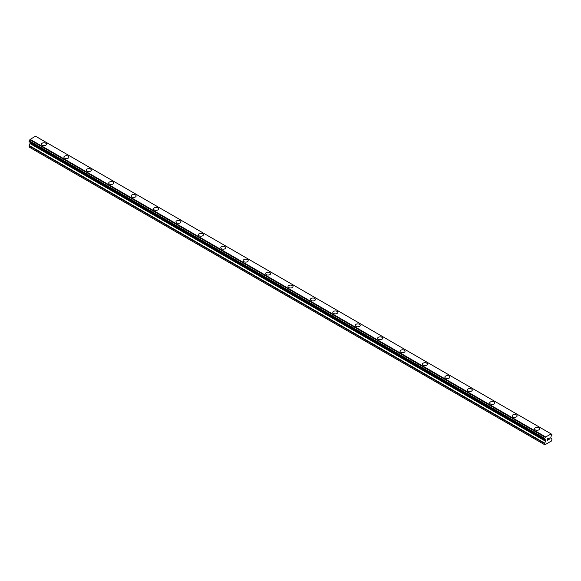 <?xml version="1.0" encoding="UTF-8"?>
<svg xmlns="http://www.w3.org/2000/svg" width="581" height="581" viewBox="0 0 581 581"><rect width="100%" height="100%" fill="white"/><g stroke="black" fill="none" stroke-linecap="round" stroke-linejoin="round"><path stroke-width="0.87" d="M41.483 144.219A2.506 1.445 180 0 1 43.03 142.882A2.506 1.445 180 0 1 45.761 143.195A2.506 1.445 180 0 1 46.502 144.219M45.761 143.187A2.506 1.445 180 0 1 46.502 144.211A2.506 1.445 180 0 1 44.948 145.555A2.506 1.445 180 0 1 42.217 145.235A2.506 1.445 180 0 1 41.483 144.211A2.506 1.445 180 0 1 43.03 142.875A2.506 1.445 180 0 1 45.761 143.187M63.888 157.153A2.506 1.445 180 0 1 65.442 155.817A2.506 1.445 180 0 1 68.173 156.129A2.506 1.445 180 0 1 68.907 157.153A2.506 1.445 180 0 1 67.36 158.49A2.506 1.445 180 0 1 64.629 158.177A2.506 1.445 180 0 1 63.888 157.153A2.506 1.445 180 0 1 65.442 155.817A2.506 1.445 180 0 1 68.173 156.129A2.506 1.445 180 0 1 68.907 157.153M86.3 170.088A2.506 1.445 180 0 1 87.847 168.751A2.506 1.445 180 0 1 90.585 169.064A2.506 1.445 180 0 1 91.319 170.095A2.506 1.445 180 0 1 89.772 171.431A2.506 1.445 180 0 1 87.034 171.112A2.506 1.445 180 0 1 86.3 170.088A2.506 1.445 180 0 1 87.854 168.759A2.506 1.445 180 0 1 90.585 169.071A2.506 1.445 180 0 1 91.319 170.088M108.712 183.03A2.506 1.445 180 0 1 110.259 181.693A2.506 1.445 180 0 1 112.997 182.006A2.506 1.445 180 0 1 113.731 183.03A2.506 1.445 180 0 1 112.177 184.366A2.506 1.445 180 0 1 109.446 184.054A2.506 1.445 180 0 1 108.712 183.03A2.506 1.445 180 0 1 110.259 181.693A2.506 1.445 180 0 1 112.997 182.013A2.506 1.445 180 0 1 113.731 183.03M135.402 194.947A2.506 1.445 180 0 1 136.136 195.971A2.506 1.445 180 0 1 134.589 197.308A2.506 1.445 180 0 1 131.858 196.995A2.506 1.445 180 0 1 131.124 195.964A2.506 1.445 180 0 1 132.671 194.635A2.506 1.445 180 0 1 135.402 194.947M131.124 195.964A2.506 1.445 180 0 1 132.671 194.628A2.506 1.445 180 0 1 135.402 194.94A2.506 1.445 180 0 1 136.136 195.964M153.529 208.906A2.506 1.445 180 0 1 155.083 207.57A2.506 1.445 180 0 1 157.814 207.882A2.506 1.445 180 0 1 158.548 208.906A2.506 1.445 180 0 1 157.001 210.242A2.506 1.445 180 0 1 154.263 209.93A2.506 1.445 180 0 1 153.529 208.906A2.506 1.445 180 0 1 155.083 207.57A2.506 1.445 180 0 1 157.814 207.889A2.506 1.445 180 0 1 158.548 208.906M175.941 221.848A2.506 1.445 180 0 1 177.488 220.504A2.506 1.445 180 0 1 180.226 220.816A2.506 1.445 180 0 1 180.96 221.848A2.506 1.445 180 0 1 179.413 223.184A2.506 1.445 180 0 1 176.675 222.872A2.506 1.445 180 0 1 175.941 221.848A2.506 1.445 180 0 1 177.488 220.511A2.506 1.445 180 0 1 180.226 220.824A2.506 1.445 180 0 1 180.96 221.848M202.631 233.765A2.506 1.445 180 0 1 203.372 234.782A2.506 1.445 180 0 1 201.818 236.118A2.506 1.445 180 0 1 199.087 235.806A2.506 1.445 180 0 1 198.353 234.782A2.506 1.445 180 0 1 199.9 233.446A2.506 1.445 180 0 1 202.631 233.765M198.353 234.782A2.506 1.445 180 0 1 199.9 233.446A2.506 1.445 180 0 1 202.631 233.758A2.506 1.445 180 0 1 203.372 234.782M220.758 247.724A2.506 1.445 180 0 1 222.312 246.38A2.506 1.445 180 0 1 225.043 246.7A2.506 1.445 180 0 1 225.777 247.724A2.506 1.445 180 0 1 224.23 249.06A2.506 1.445 180 0 1 221.499 248.748A2.506 1.445 180 0 1 220.758 247.724A2.506 1.445 180 0 1 222.312 246.388A2.506 1.445 180 0 1 225.043 246.7A2.506 1.445 180 0 1 225.777 247.724M243.17 260.658A2.506 1.445 180 0 1 244.717 259.322A2.506 1.445 180 0 1 247.455 259.634A2.506 1.445 180 0 1 248.189 260.658A2.506 1.445 180 0 1 246.642 261.995A2.506 1.445 180 0 1 243.904 261.682A2.506 1.445 180 0 1 243.17 260.658A2.506 1.445 180 0 1 244.724 259.322A2.506 1.445 180 0 1 247.455 259.642A2.506 1.445 180 0 1 248.189 260.658M265.582 273.6A2.506 1.445 180 0 1 267.129 272.257A2.506 1.445 180 0 1 269.867 272.576A2.506 1.445 180 0 1 270.601 273.6A2.506 1.445 180 0 1 269.047 274.936A2.506 1.445 180 0 1 266.316 274.624A2.506 1.445 180 0 1 265.582 273.6A2.506 1.445 180 0 1 267.129 272.264A2.506 1.445 180 0 1 269.867 272.576A2.506 1.445 180 0 1 270.601 273.6M287.994 286.535A2.506 1.445 180 0 1 289.541 285.198A2.506 1.445 180 0 1 292.272 285.511A2.506 1.445 180 0 1 293.006 286.535A2.506 1.445 180 0 1 291.459 287.871A2.506 1.445 180 0 1 288.728 287.559A2.506 1.445 180 0 1 287.994 286.535A2.506 1.445 180 0 1 289.541 285.198A2.506 1.445 180 0 1 292.272 285.518A2.506 1.445 180 0 1 293.006 286.535M310.399 299.476A2.506 1.445 180 0 1 311.953 298.133A2.506 1.445 180 0 1 314.684 298.452A2.506 1.445 180 0 1 315.418 299.476A2.506 1.445 180 0 1 313.871 300.813A2.506 1.445 180 0 1 311.133 300.5A2.506 1.445 180 0 1 310.399 299.476A2.506 1.445 180 0 1 311.953 298.14A2.506 1.445 180 0 1 314.684 298.452A2.506 1.445 180 0 1 315.418 299.476M332.811 312.411A2.506 1.445 180 0 1 334.358 311.075A2.506 1.445 180 0 1 337.096 311.387A2.506 1.445 180 0 1 337.83 312.411A2.506 1.445 180 0 1 336.283 313.747A2.506 1.445 180 0 1 333.545 313.435A2.506 1.445 180 0 1 332.811 312.411A2.506 1.445 180 0 1 334.358 311.075A2.506 1.445 180 0 1 337.096 311.394A2.506 1.445 180 0 1 337.83 312.411M355.223 325.353A2.506 1.445 180 0 1 356.77 324.009A2.506 1.445 180 0 1 359.501 324.329A2.506 1.445 180 0 1 360.242 325.353A2.506 1.445 180 0 1 358.688 326.689A2.506 1.445 180 0 1 355.957 326.377A2.506 1.445 180 0 1 355.223 325.353A2.506 1.445 180 0 1 356.77 324.016A2.506 1.445 180 0 1 359.501 324.329A2.506 1.445 180 0 1 360.242 325.353M377.628 338.287A2.506 1.445 180 0 1 379.182 336.951A2.506 1.445 180 0 1 381.913 337.263A2.506 1.445 180 0 1 382.647 338.287A2.506 1.445 180 0 1 381.1 339.624A2.506 1.445 180 0 1 378.369 339.311A2.506 1.445 180 0 1 377.628 338.287A2.506 1.445 180 0 1 379.182 336.951A2.506 1.445 180 0 1 381.913 337.27A2.506 1.445 180 0 1 382.647 338.287M400.04 351.229A2.506 1.445 180 0 1 401.587 349.885A2.506 1.445 180 0 1 404.325 350.205A2.506 1.445 180 0 1 405.059 351.229A2.506 1.445 180 0 1 403.512 352.565A2.506 1.445 180 0 1 400.774 352.253A2.506 1.445 180 0 1 400.04 351.229A2.506 1.445 180 0 1 401.594 349.893A2.506 1.445 180 0 1 404.325 350.205A2.506 1.445 180 0 1 405.059 351.229M426.737 363.147A2.506 1.445 180 0 1 427.471 364.171A2.506 1.445 180 0 1 425.917 365.507A2.506 1.445 180 0 1 423.186 365.188A2.506 1.445 180 0 1 422.452 364.164A2.506 1.445 180 0 1 423.999 362.834A2.506 1.445 180 0 1 426.737 363.147M422.452 364.164A2.506 1.445 180 0 1 423.999 362.827A2.506 1.445 180 0 1 426.737 363.14A2.506 1.445 180 0 1 427.471 364.164M444.864 377.105A2.506 1.445 180 0 1 446.411 375.762A2.506 1.445 180 0 1 449.142 376.081A2.506 1.445 180 0 1 449.876 377.105A2.506 1.445 180 0 1 448.329 378.442A2.506 1.445 180 0 1 445.598 378.129A2.506 1.445 180 0 1 444.864 377.105A2.506 1.445 180 0 1 446.411 375.769A2.506 1.445 180 0 1 449.142 376.081A2.506 1.445 180 0 1 449.876 377.105M467.269 390.04A2.506 1.445 180 0 1 468.823 388.704A2.506 1.445 180 0 1 471.554 389.016A2.506 1.445 180 0 1 472.288 390.047A2.506 1.445 180 0 1 470.741 391.383A2.506 1.445 180 0 1 468.003 391.064A2.506 1.445 180 0 1 467.269 390.04A2.506 1.445 180 0 1 468.823 388.711A2.506 1.445 180 0 1 471.554 389.023A2.506 1.445 180 0 1 472.288 390.04M489.681 402.982A2.506 1.445 180 0 1 491.228 401.645A2.506 1.445 180 0 1 493.966 401.958A2.506 1.445 180 0 1 494.7 402.982A2.506 1.445 180 0 1 493.153 404.318A2.506 1.445 180 0 1 490.415 404.006A2.506 1.445 180 0 1 489.681 402.982A2.506 1.445 180 0 1 491.228 401.645A2.506 1.445 180 0 1 493.966 401.958A2.506 1.445 180 0 1 494.7 402.982M512.093 415.916A2.506 1.445 180 0 1 513.64 414.58A2.506 1.445 180 0 1 516.371 414.892A2.506 1.445 180 0 1 517.112 415.923A2.506 1.445 180 0 1 515.558 417.26A2.506 1.445 180 0 1 512.827 416.94A2.506 1.445 180 0 1 512.093 415.916A2.506 1.445 180 0 1 513.64 414.587A2.506 1.445 180 0 1 516.371 414.899A2.506 1.445 180 0 1 517.112 415.916M534.498 428.858A2.506 1.445 180 0 1 536.052 427.522A2.506 1.445 180 0 1 538.783 427.834A2.506 1.445 180 0 1 539.517 428.858A2.506 1.445 180 0 1 537.97 430.194A2.506 1.445 180 0 1 535.239 429.882A2.506 1.445 180 0 1 534.498 428.858A2.506 1.445 180 0 1 536.052 427.522A2.506 1.445 180 0 1 538.783 427.834A2.506 1.445 180 0 1 539.517 428.858M547.338 438.967L547.338 439.556L547.999 438.582L547.338 438.967M547.338 439.556L547.701 439.352L547.338 439.556M547.338 439.657L547.338 440.245L547.338 439.657M547.338 440.245L547.999 439.868L547.338 440.245M547.251 440.391L547.999 439.962L547.258 440.398L547.258 438.916L547.999 438.488M548.508 438.568L549.19 437.936M549.198 438.372L549.016 438.757L549.19 438.372M549.016 438.757L548.617 439.512L549.009 438.757M548.617 439.512L549.314 439.105L548.617 439.512M548.435 439.715L549.314 439.207L548.435 439.715L549.168 438.234L548.653 438.27L549.168 438.103M545.283 439.723L544.695 439.381A1.053 0.61 -60 0 1 545.08 439.396A1.053 0.61 -60 0 1 545.283 439.723L545.748 440.899L544.477 443.456L544.855 444.814L551.58 440.935L551.95 439.142L550.679 438.052L551.144 436.338A1.053 0.61 -60 0 1 551.739 435.314L551.95 434.45L551.115 433.884L551.732 434.29A1.053 0.61 -60 0 1 551.354 434.276A1.053 0.61 -60 0 1 551.144 433.949L545.363 437.144L29.856 139.752A1.053 0.61 -60 0 1 29.268 140.776L29.108 141.764L544.535 439.345L29.05 141.641M544.477 439.221L544.695 438.357A1.053 0.61 -60 0 0 545.283 437.333L545.363 437.144M544.535 439.345L29.166 141.8L544.695 439.381M30.248 142.425L29.05 147.015L544.477 444.596M29.885 142.214L545.312 439.795M550.919 433.767L35.485 136.186L29.936 139.563M545.515 436.883L30.081 139.302M545.283 437.333L29.856 139.752M551.732 434.29L551.144 433.949M544.695 438.357L29.268 140.776M544.6 438.466L29.173 140.885M544.535 438.582L29.108 141.001M544.477 438.764L29.05 141.183M545.748 440.224L30.321 142.643M545.748 440.899L30.321 143.318M545.639 441.262L30.212 143.681M544.586 443.085L29.159 145.504M544.477 443.456L29.05 145.875M551.093 433.862L35.666 136.281M545.334 439.81L29.907 142.229"/></g></svg>
